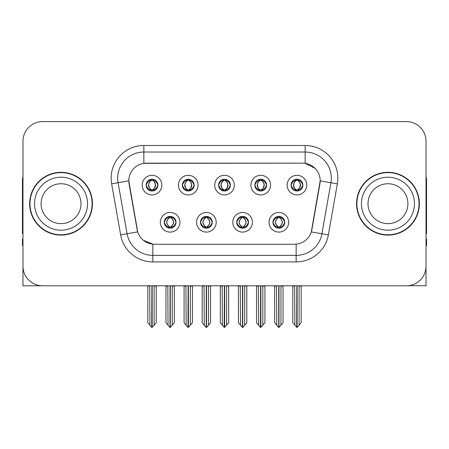 <?xml version="1.0" encoding="UTF-8"?>
<svg xmlns="http://www.w3.org/2000/svg" width="449" height="449" viewBox="0 0 449 449"><rect width="100%" height="100%" fill="white"/><g stroke="black" fill="none" stroke-linecap="round" stroke-linejoin="round"><path stroke-width="0.67" d="M218.612 185.123A5.888 5.888 0 0 0 224.5 191.01A5.888 5.888 0 0 0 230.388 185.123A5.888 5.888 0 0 0 224.5 179.235A5.888 5.888 0 0 0 218.612 185.123L218.669 185.123C219.887 188.412 221.413 189.994 223.254 189.876L222.856 190.774M214.689 185.123A9.811 9.811 0 0 0 224.5 194.933A9.811 9.811 0 0 0 234.311 185.123A9.811 9.811 0 0 0 224.5 175.312A9.811 9.811 0 0 0 214.689 185.123M236.73 222.277A5.888 5.888 0 0 0 242.617 228.165A5.888 5.888 0 0 0 248.505 222.277A5.888 5.888 0 0 0 242.617 216.39A5.888 5.888 0 0 0 236.73 222.277L236.786 222.277C237.903 225.443 239.429 227.031 241.377 227.031L242.073 227.031C238.178 223.86 238.178 220.689 242.073 217.518L241.377 217.518C239.469 217.479 237.936 219.067 236.786 222.277M232.807 222.277A9.811 9.811 0 0 0 242.617 232.088A9.811 9.811 0 0 0 252.428 222.277A9.811 9.811 0 0 0 242.617 212.467A9.811 9.811 0 0 0 232.807 222.277M254.852 185.123A5.888 5.888 0 0 0 260.734 191.01A5.888 5.888 0 0 0 266.622 185.123A5.888 5.888 0 0 0 260.734 179.235A5.888 5.888 0 0 0 254.852 185.123L254.903 185.123C256.126 188.412 257.653 189.994 259.488 189.876L259.09 190.774M250.924 185.123A9.811 9.811 0 0 0 260.734 194.933A9.811 9.811 0 0 0 270.551 185.123A9.811 9.811 0 0 0 260.734 175.312A9.811 9.811 0 0 0 250.924 185.123M291.087 185.123A5.888 5.888 0 0 0 296.974 191.01A5.888 5.888 0 0 0 302.862 185.123A5.888 5.888 0 0 0 296.974 179.235A5.888 5.888 0 0 0 291.087 185.123L291.143 185.123C292.361 188.412 293.887 189.994 295.728 189.876L295.33 190.774M287.164 185.123A9.811 9.811 0 0 0 296.974 194.933A9.811 9.811 0 0 0 306.785 185.123A9.811 9.811 0 0 0 296.974 175.312A9.811 9.811 0 0 0 287.164 185.123M182.378 185.123A5.888 5.888 0 0 0 188.266 191.01A5.888 5.888 0 0 0 194.148 185.123A5.888 5.888 0 0 0 188.266 179.235A5.888 5.888 0 0 0 182.378 185.123L182.429 185.123C183.652 188.412 185.179 189.994 187.02 189.876L186.616 190.774M178.449 185.123A9.811 9.811 0 0 0 188.266 194.933A9.811 9.811 0 0 0 198.076 185.123A9.811 9.811 0 0 0 188.266 175.312A9.811 9.811 0 0 0 178.449 185.123M146.138 185.123A5.888 5.888 0 0 0 152.026 191.01A5.888 5.888 0 0 0 157.913 185.123A5.888 5.888 0 0 0 152.026 179.235A5.888 5.888 0 0 0 146.138 185.123L146.194 185.123C147.412 188.412 148.939 189.994 150.78 189.876L150.381 190.774M142.215 185.123A9.811 9.811 0 0 0 152.026 194.933A9.811 9.811 0 0 0 161.836 185.123A9.811 9.811 0 0 0 152.026 175.312A9.811 9.811 0 0 0 142.215 185.123M164.255 222.277A5.888 5.888 0 0 0 170.143 228.165A5.888 5.888 0 0 0 176.03 222.277A5.888 5.888 0 0 0 170.143 216.39A5.888 5.888 0 0 0 164.255 222.277L164.312 222.277C165.428 225.443 166.955 227.031 168.903 227.031L169.599 227.031C165.703 223.86 165.703 220.689 169.599 217.518L168.903 217.518C166.994 217.479 165.462 219.067 164.312 222.277M160.332 222.277A9.811 9.811 0 0 0 170.143 232.088A9.811 9.811 0 0 0 179.954 222.277A9.811 9.811 0 0 0 170.143 212.467A9.811 9.811 0 0 0 160.332 222.277M200.495 222.277A5.888 5.888 0 0 0 206.383 228.165A5.888 5.888 0 0 0 212.27 222.277A5.888 5.888 0 0 0 206.383 216.39A5.888 5.888 0 0 0 200.495 222.277L200.551 222.277C201.663 225.443 203.195 227.031 205.137 227.031L205.833 227.031C201.938 223.86 201.938 220.689 205.833 217.518L205.137 217.518C203.229 217.479 201.702 219.067 200.551 222.277M196.572 222.277A9.811 9.811 0 0 0 206.383 232.088A9.811 9.811 0 0 0 216.194 222.277A9.811 9.811 0 0 0 206.383 212.467A9.811 9.811 0 0 0 196.572 222.277M272.97 222.277A5.888 5.888 0 0 0 278.857 228.165A5.888 5.888 0 0 0 284.745 222.277A5.888 5.888 0 0 0 278.857 216.39A5.888 5.888 0 0 0 272.97 222.277L273.02 222.277C274.137 225.443 275.669 227.031 277.611 227.031L278.307 227.031C274.412 223.86 274.412 220.689 278.307 217.518L277.611 217.518C275.703 217.479 274.171 219.067 273.02 222.277M269.046 222.277A9.811 9.811 0 0 0 278.857 232.088A9.811 9.811 0 0 0 288.668 222.277A9.811 9.811 0 0 0 278.857 212.467A9.811 9.811 0 0 0 269.046 222.277M128.807 180.807A17.663 17.663 0 0 0 129.076 183.871L137.147 229.658A17.663 17.663 0 0 0 154.54 244.256L294.46 244.256A17.663 17.663 0 0 0 311.853 229.658L319.924 183.871A17.663 17.663 0 0 0 302.536 163.144L146.464 163.144A17.663 17.663 0 0 0 128.807 180.807L129.003 178.191M408.887 285.631L426.028 285.788L426.028 141.233A19.621 19.621 0 0 0 406.401 121.612L42.599 121.612A19.621 19.621 0 0 0 22.972 141.233L22.972 285.788L81.971 285.788M367.029 285.788L408.887 285.788M29.645 203.7A31.396 31.396 0 0 0 61.042 235.096A31.396 31.396 0 0 0 92.438 203.7A31.396 31.396 0 0 0 61.042 172.304A31.396 31.396 0 0 0 29.645 203.7M356.562 203.7A31.396 31.396 0 0 0 387.958 235.096A31.396 31.396 0 0 0 419.355 203.7A31.396 31.396 0 0 0 387.958 172.304A31.396 31.396 0 0 0 356.562 203.7M143.848 145.487L305.152 145.487A32.704 32.704 0 0 1 337.356 183.871L328.359 234.889A32.704 32.704 0 0 1 296.155 261.913L152.845 261.913A32.704 32.704 0 0 1 120.641 234.889L111.644 183.871A32.704 32.704 0 0 1 143.848 145.487L143.848 152.026L305.152 152.026A26.165 26.165 0 0 1 330.919 182.732L321.922 233.755A26.165 26.165 0 0 1 296.155 255.374L152.845 255.374A26.165 26.165 0 0 1 127.078 233.755L118.081 182.732A26.165 26.165 0 0 1 143.848 152.026L143.848 163.341L302.536 163.144L305.152 163.341L315.018 168.319M294.46 244.256L154.54 244.256M152.845 261.913L152.845 244.172L143.422 240.31M337.356 183.871L320.193 180.84L311.309 231.88L328.359 234.889M120.641 234.889L137.691 231.88L128.807 180.84L118.081 182.732A26.165 26.165 0 0 1 117.689 178.191M311.853 229.658L311.746 230.214M137.254 230.214L137.147 229.658M406.401 121.612L42.599 121.612M22.972 141.233L22.972 266.167A19.621 19.621 0 0 0 42.599 285.788L406.401 285.788A19.621 19.621 0 0 0 426.028 266.167L426.028 141.233M279.867 228.075L279.401 227.031L280.097 227.031C282.006 227.076 283.538 225.488 284.688 222.266C283.566 219.101 282.034 217.518 280.097 217.518L280.502 216.626M279.867 216.48L279.401 217.518L280.097 217.518M278.503 227.031L278.503 227.031C274.507 223.86 274.507 220.689 278.503 217.518L278.503 217.518M279.401 217.518L279.401 217.518C283.297 220.689 283.297 223.86 279.401 227.031L279.211 227.031C283.207 223.86 283.207 220.689 279.211 217.518M276.522 285.788L276.764 325.216L278.588 327.388L279.121 327.388L283.044 322.719L283.044 286.114L280.951 286.114L280.951 325.216M278.986 285.788L278.986 327.388M281.192 285.788L280.951 286.114M283.044 285.788L283.044 286.114M278.722 327.388L278.722 285.788M274.67 285.788L274.67 322.719L276.764 325.216M276.764 286.114L274.67 286.114M294.639 285.788L294.881 325.216L296.705 327.388L296.845 285.788M297.103 285.788L297.103 327.388L301.161 322.719L301.161 286.114L299.068 286.114L299.309 285.788M292.787 285.788L292.787 322.719L294.881 325.216M294.881 286.114L292.787 286.114M299.068 325.216L299.068 286.114M301.161 285.788L301.161 286.114M295.958 190.92L296.424 189.876L295.728 189.876M295.958 179.325L296.424 180.369L295.728 180.369C293.831 180.335 292.305 181.918 291.143 185.123M302.862 185.123L302.806 185.123C301.672 181.957 300.145 180.375 298.22 180.369L297.524 180.369C299.393 181.368 300.381 182.951 300.493 185.123C300.381 187.295 299.393 188.877 297.524 189.876L298.22 189.876L298.619 190.774M302.806 185.123C301.627 188.356 300.1 189.938 298.22 189.876M296.424 189.876L296.621 189.876C294.701 188.877 293.685 187.295 293.573 185.123C293.685 182.951 294.701 181.368 296.621 180.369C295.229 180.93 294.241 182.221 293.657 184.236C293.82 187.418 294.808 189.298 296.621 189.876L296.424 189.876C294.555 188.877 293.567 187.295 293.455 185.123C293.567 182.951 294.555 181.368 296.424 180.369L296.424 180.369M297.328 189.876C299.247 188.877 300.263 187.295 300.375 185.123C300.263 182.951 299.247 181.368 297.328 180.369L297.328 180.369C298.72 180.93 299.708 182.221 300.291 184.236C300.128 187.418 299.141 189.298 297.322 189.876L297.816 190.948M243.633 228.075L243.167 227.031L243.863 227.031C245.771 227.076 247.304 225.488 248.449 222.266C247.326 219.101 245.799 217.518 243.863 217.518L244.262 216.626M243.633 216.48L243.167 217.518L243.863 217.518M242.264 227.031L242.264 227.031C238.133 223.86 238.133 220.689 242.269 217.518C238.267 220.689 238.267 223.86 242.264 227.031L241.781 228.103M242.073 217.518L241.607 216.48M243.167 217.518L243.167 217.518C247.062 220.689 247.062 223.86 243.167 227.031L242.971 227.031C246.967 223.86 246.967 220.689 242.971 217.518L243.459 216.452M243.167 227.031L242.971 227.031C247.107 223.86 247.107 220.689 242.965 217.518M240.282 285.788L240.524 325.216L242.348 327.388L242.887 327.388L246.804 322.719L246.804 286.114L244.711 286.114L244.711 325.216M242.752 285.788L242.752 327.388M244.952 285.788L244.711 286.114M246.804 285.788L246.804 286.114M242.488 327.388L242.488 285.788M238.43 285.788L238.43 322.719L240.524 325.216M240.524 286.114L238.43 286.114M207.393 228.075L206.927 227.031L207.623 227.031C209.537 227.076 211.064 225.488 212.214 222.266C211.092 219.101 209.565 217.518 207.623 217.518L208.027 216.626M207.393 216.48L206.927 217.518L207.623 217.518M206.029 227.031L206.029 227.031C201.893 223.86 201.893 220.689 206.035 217.518C202.033 220.689 202.033 223.86 206.029 227.031L205.541 228.103M205.833 217.518L205.367 216.48M206.927 217.518L206.927 217.518C210.822 220.689 210.822 223.86 206.927 227.031L206.736 227.031C210.733 223.86 210.733 220.689 206.736 217.518L207.219 216.452M206.927 227.031L206.736 227.031C210.867 223.86 210.867 220.689 206.731 217.518M204.048 285.788L204.289 325.216L206.113 327.388L206.652 327.388L210.57 322.719L210.57 286.114L208.476 286.114L208.476 325.216M206.512 285.788L206.512 327.388M208.718 285.788L208.476 286.114M210.57 285.788L210.57 286.114M206.248 327.388L206.248 285.788M202.196 285.788L202.196 322.719L204.289 325.216M204.289 286.114L202.196 286.114M171.159 228.075L170.693 227.031L171.389 227.031C173.297 227.076 174.829 225.488 175.98 222.266C174.857 219.101 173.325 217.518 171.389 217.518L171.787 216.626M171.159 216.48L170.693 217.518L171.389 217.518M169.789 227.031L169.789 227.031C165.793 223.86 165.793 220.689 169.789 217.518L169.789 217.518M170.693 217.518L170.693 217.518C174.588 220.689 174.588 223.86 170.693 227.031L170.497 227.031C174.493 223.86 174.493 220.689 170.497 217.518M167.808 285.788L168.049 325.216L169.879 327.388L170.412 327.388L174.33 322.719L174.33 286.114L172.236 286.114L172.236 325.216M170.278 285.788L170.278 327.388M172.478 285.788L172.236 286.114M174.33 285.788L174.33 286.114M170.014 327.388L170.014 285.788M165.956 285.788L165.956 322.719L168.049 325.216M168.049 286.114L165.956 286.114M258.399 285.788L258.646 325.216L260.471 327.388L260.605 285.788M260.869 285.788L260.869 327.388L264.921 322.719L264.921 286.114L262.828 286.114L263.075 285.788M256.553 285.788L256.553 322.719L258.646 325.216M258.646 286.114L256.553 286.114M262.828 325.216L262.828 286.114M264.921 285.788L264.921 286.114M259.724 190.92L260.19 189.876L259.488 189.876M259.724 179.325L260.19 180.369L259.488 180.369C257.597 180.335 256.065 181.918 254.903 185.123M266.622 185.123L266.571 185.123C265.438 181.957 263.905 180.375 261.98 180.369L261.284 180.369C263.153 181.368 264.147 182.951 264.253 185.123C264.147 187.295 263.153 188.877 261.284 189.876L261.98 189.876L262.384 190.774M266.571 185.123C265.393 188.356 263.86 189.938 261.98 189.876M260.19 189.876L260.381 189.876C258.461 188.877 257.451 187.295 257.333 185.123C257.451 182.951 258.461 181.368 260.381 180.369C258.989 180.93 258.001 182.221 257.423 184.236C257.586 187.418 258.573 189.298 260.386 189.876L260.19 189.876C258.321 188.877 257.328 187.295 257.221 185.123C257.328 182.951 258.321 181.368 260.19 180.369L260.19 180.369M261.094 189.876C263.007 188.877 264.023 187.295 264.135 185.123C264.023 182.951 263.007 181.368 261.094 180.369L261.094 180.369C262.48 180.93 263.473 182.221 264.051 184.236C263.889 187.418 262.901 189.298 261.088 189.876L261.576 190.948M222.165 285.788L222.407 325.216L224.231 327.388L224.371 285.788M224.629 285.788L224.629 327.388L228.687 322.719L228.687 286.114L226.593 286.114L226.835 285.788M220.313 285.788L220.313 322.719L222.407 325.216M222.407 286.114L220.313 286.114M226.593 325.216L226.593 286.114M228.687 285.788L228.687 286.114M223.484 190.92L223.95 189.876L223.254 189.876M223.484 179.325L223.95 180.369L223.254 180.369C221.357 180.335 219.83 181.918 218.669 185.123M230.388 185.123L230.331 185.123C229.198 181.957 227.671 180.375 225.746 180.369L225.05 180.369C226.919 181.368 227.907 182.951 228.019 185.123C227.907 187.295 226.919 188.877 225.05 189.876L225.746 189.876L226.144 190.774M230.331 185.123C229.153 188.356 227.626 189.938 225.746 189.876M223.95 180.369C222.081 181.368 221.093 182.951 220.981 185.123C221.093 187.295 222.081 188.877 223.95 189.876L224.146 189.876C222.227 188.877 221.211 187.295 221.099 185.123C221.211 182.951 222.227 181.368 224.146 180.369L224.146 180.369M224.854 180.369L224.854 180.369C226.773 181.368 227.789 182.951 227.901 185.123C227.789 187.295 226.773 188.877 224.854 189.876L224.854 189.876M185.925 285.788L186.172 325.216L187.996 327.388L188.131 285.788M188.395 285.788L188.395 327.388L192.447 322.719L192.447 286.114L190.354 286.114L190.601 285.788M184.079 285.788L184.079 322.719L186.172 325.216M186.172 286.114L184.079 286.114M190.354 325.216L190.354 286.114M192.447 285.788L192.447 286.114M187.25 190.92L187.716 189.876L187.02 189.876M187.25 179.325L187.716 180.369L187.02 180.369C185.123 180.335 183.59 181.918 182.429 185.123M194.148 185.123L194.097 185.123C192.963 181.957 191.431 180.375 189.512 180.369L188.81 180.369C190.679 181.368 191.672 182.951 191.779 185.123C191.672 187.295 190.679 188.877 188.81 189.876L189.512 189.876L189.91 190.774M194.097 185.123C192.918 188.356 191.386 189.938 189.512 189.876M187.716 189.876L187.907 189.876C185.993 188.877 184.977 187.295 184.865 185.123C184.977 182.951 185.993 181.368 187.907 180.369C186.52 180.93 185.527 182.221 184.949 184.236C185.111 187.418 186.099 189.298 187.912 189.876L187.716 189.876C185.847 188.877 184.853 187.295 184.747 185.123C184.853 182.951 185.847 181.368 187.716 180.369L187.716 180.369M188.619 189.876C190.539 188.877 191.549 187.295 191.667 185.123C191.549 182.951 190.539 181.368 188.619 180.369L188.619 180.369C190.011 180.93 190.999 182.221 191.577 184.236C191.414 187.418 190.427 189.298 188.614 189.876L189.102 190.948M149.691 285.788L149.932 325.216L151.756 327.388L151.897 285.788M152.155 285.788L152.155 327.388L156.213 322.719L156.213 286.114L154.119 286.114L154.361 285.788M147.839 285.788L147.839 322.719L149.932 325.216M149.932 286.114L147.839 286.114M154.119 325.216L154.119 286.114M156.213 285.788L156.213 286.114M151.01 190.92L151.476 189.876L150.78 189.876M151.01 179.325L151.476 180.369L150.78 180.369C148.883 180.335 147.356 181.918 146.194 185.123M157.913 185.123L157.857 185.123C156.723 181.957 155.197 180.375 153.272 180.369L152.576 180.369C154.445 181.368 155.433 182.951 155.545 185.123C155.433 187.295 154.445 188.877 152.576 189.876L153.272 189.876L153.67 190.774M157.857 185.123C156.679 188.356 155.152 189.938 153.272 189.876M151.476 189.876L151.672 189.876C149.753 188.877 148.737 187.295 148.625 185.123C148.737 182.951 149.753 181.368 151.672 180.369C150.28 180.93 149.293 182.221 148.709 184.236C148.872 187.418 149.859 189.298 151.678 189.876L151.476 189.876C149.607 188.877 148.619 187.295 148.507 185.123C148.619 182.951 149.607 181.368 151.476 180.369L151.476 180.369M152.379 189.876C154.299 188.877 155.315 187.295 155.427 185.123C155.315 182.951 154.299 181.368 152.379 180.369L152.379 180.369C153.771 180.93 154.759 182.221 155.343 184.236C155.18 187.418 154.192 189.298 152.379 189.876L152.868 190.948M22.972 245.564L22.45 245.564L22.45 239.02L22.972 239.02M22.972 233.755A13.083 13.083 0 0 0 22.45 233.789L22.45 180.15A13.083 13.083 0 0 1 22.972 176.491M426.028 239.02L426.55 239.02L426.55 245.564L426.028 245.564M426.028 176.491A13.083 13.083 0 0 1 426.55 180.15L426.55 233.789A13.083 13.083 0 0 0 426.028 233.755M80.994 203.7A19.952 19.952 0 0 0 61.042 183.748A19.952 19.952 0 0 0 41.089 203.7A19.952 19.952 0 0 0 61.042 223.647A19.952 19.952 0 0 0 80.994 203.7A19.952 19.952 0 0 1 61.042 223.647A19.952 19.952 0 0 1 41.089 203.7M29.971 203.7A31.071 31.071 0 0 1 61.042 172.629A31.071 31.071 0 0 1 92.112 203.7A31.071 31.071 0 0 1 61.042 234.771A31.071 31.071 0 0 1 29.971 203.7M407.911 203.7A19.952 19.952 0 0 0 387.958 183.748A19.952 19.952 0 0 0 368.006 203.7A19.952 19.952 0 0 0 387.958 223.647A19.952 19.952 0 0 0 407.911 203.7A19.952 19.952 0 0 1 387.958 223.647A19.952 19.952 0 0 1 368.006 203.7M356.888 203.7A31.071 31.071 0 0 1 387.958 172.629A31.071 31.071 0 0 1 419.029 203.7A31.071 31.071 0 0 1 387.958 234.771A31.071 31.071 0 0 1 356.888 203.7M305.152 145.487L305.152 163.341M296.155 244.172L296.155 261.913M111.644 183.871L118.081 182.732M277.611 227.031L277.213 227.929M277.841 228.075L278.307 227.031M277.611 217.518L277.213 216.626M277.841 216.48L278.307 217.518M280.097 227.031L280.502 227.929M295.728 180.369L295.33 179.471M298.22 180.369L298.619 179.471M297.99 179.325L297.524 180.369M297.99 190.92L297.524 189.876M241.377 227.031L240.973 227.929M241.607 228.075L242.073 227.031M241.377 217.518L240.973 216.626M243.863 227.031L244.262 227.929M205.137 227.031L204.738 227.929M205.367 228.075L205.833 227.031M205.137 217.518L204.738 216.626M207.623 227.031L208.027 227.929M168.903 227.031L168.498 227.929M169.133 228.075L169.599 227.031M168.903 217.518L168.498 216.626M169.133 216.48L169.599 217.518M171.389 227.031L171.787 227.929M259.488 180.369L259.09 179.471M261.98 180.369L262.384 179.471M261.75 179.325L261.284 180.369M261.75 190.92L261.284 189.876M223.254 180.369L222.856 179.471M225.746 180.369L226.144 179.471M225.516 179.325L225.05 180.369M225.516 190.92L225.05 189.876M187.02 180.369L186.616 179.471M189.512 180.369L189.91 179.471M189.276 179.325L188.81 180.369M189.276 190.92L188.81 189.876M150.78 180.369L150.381 179.471M153.272 180.369L153.67 179.471M153.042 179.325L152.576 180.369M153.042 190.92L152.576 189.876M34.551 203.7A26.491 26.491 0 0 1 61.042 177.209A26.491 26.491 0 0 1 87.533 203.7A26.491 26.491 0 0 1 61.042 230.191A26.491 26.491 0 0 1 34.551 203.7M361.467 203.7A26.491 26.491 0 0 1 387.958 177.209A26.491 26.491 0 0 1 414.449 203.7A26.491 26.491 0 0 1 387.958 230.191A26.491 26.491 0 0 1 361.467 203.7M278.015 228.103L278.509 227.031C274.367 223.86 274.367 220.689 278.509 217.518L278.015 216.452M279.693 216.452L279.205 217.518C283.341 220.689 283.341 223.86 279.205 227.031L279.693 228.103M296.132 190.948L296.621 189.876M296.132 179.297L296.621 180.369M297.816 179.297L297.322 180.369M241.781 216.452L242.269 217.518M243.459 228.103L242.965 227.031M205.541 216.452L206.035 217.518M207.219 228.103L206.731 227.031M169.307 228.103L169.795 227.031C165.659 223.86 165.659 220.689 169.795 217.518L169.307 216.452M170.985 216.452L170.491 217.518C174.633 220.689 174.633 223.86 170.491 227.031L170.985 228.103M259.898 190.948L260.386 189.876M259.898 179.297L260.386 180.369M261.576 179.297L261.088 180.369M223.658 190.948L224.152 189.876C222.334 189.298 221.346 187.418 221.183 184.236C221.767 182.221 222.755 180.93 224.152 180.369L223.658 179.297M225.342 179.297L224.848 180.369C226.245 180.93 227.233 182.221 227.817 184.236C227.654 187.418 226.666 189.298 224.848 189.876L225.342 190.948M187.424 190.948L187.912 189.876M187.424 179.297L187.912 180.369M189.102 179.297L188.614 180.369M151.184 190.948L151.678 189.876M151.184 179.297L151.678 180.369M152.868 179.297L152.379 180.369"/></g></svg>
